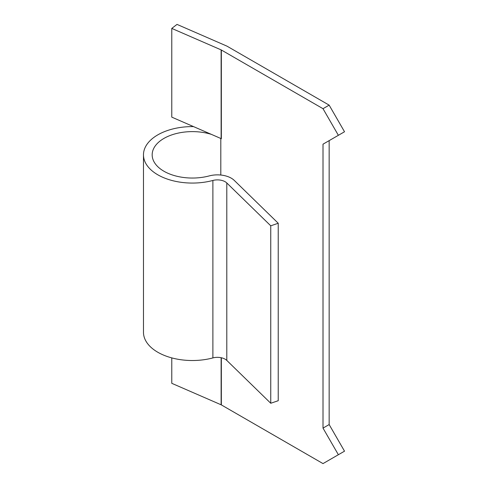 <?xml version="1.0" encoding="UTF-8"?>
<svg xmlns="http://www.w3.org/2000/svg" width="488" height="488" viewBox="0 0 488 488"><rect width="100%" height="100%" fill="white"/><g stroke="black" fill="none" stroke-linecap="round" stroke-linejoin="round"><path stroke-width="0.73" d="M278.233 223.254L270.755 225.81L270.755 403.265L278.233 400.709L278.233 223.254L234.27 180.401A19.563 11.291 0 0 0 231.269 178.169A19.563 11.291 0 0 0 209.236 175.906A40.205 23.21 180 0 1 152.171 154.83A40.205 23.21 180 0 1 211.377 134.371L171.776 117.138L171.776 28.408L177.01 24.4L226.353 45.872A10.864 6.277 0 0 1 227.493 46.445L329.156 105.14L344.522 131.76L323.007 144.18L323.007 428.11L329.156 424.56L329.156 140.629L323.007 144.18M270.755 403.265L226.792 360.412A10.864 6.277 0 0 0 225.12 359.174A10.864 6.277 0 0 0 212.884 357.918A48.898 28.231 180 0 1 143.478 332.285L143.478 154.83A48.898 28.231 180 0 1 193.535 126.606M270.755 225.81L226.792 182.957A10.864 6.277 0 0 0 225.12 181.719A10.864 6.277 0 0 0 212.884 180.462A48.898 28.231 180 0 1 143.478 154.83M171.776 357.887L171.776 383.318L221.119 404.79A2.172 1.257 0 0 1 221.345 404.906L323.007 463.6L338.373 454.725L323.007 428.11M171.776 28.408L221.119 49.88A2.172 1.257 0 0 1 221.345 49.996L323.007 108.69L338.373 135.31M329.156 424.56L344.522 451.18L338.373 454.725M221.345 49.996L221.345 138.726A2.172 1.257 0 0 0 221.119 138.61L211.377 134.371M323.007 108.69L329.156 105.14M226.792 182.957L226.792 360.412M220.808 138.476L220.808 175.033M221.345 404.906L221.345 357.759M212.884 180.462L212.884 357.918M221.119 49.88L221.119 138.61M221.119 404.79L221.119 357.704"/></g></svg>
